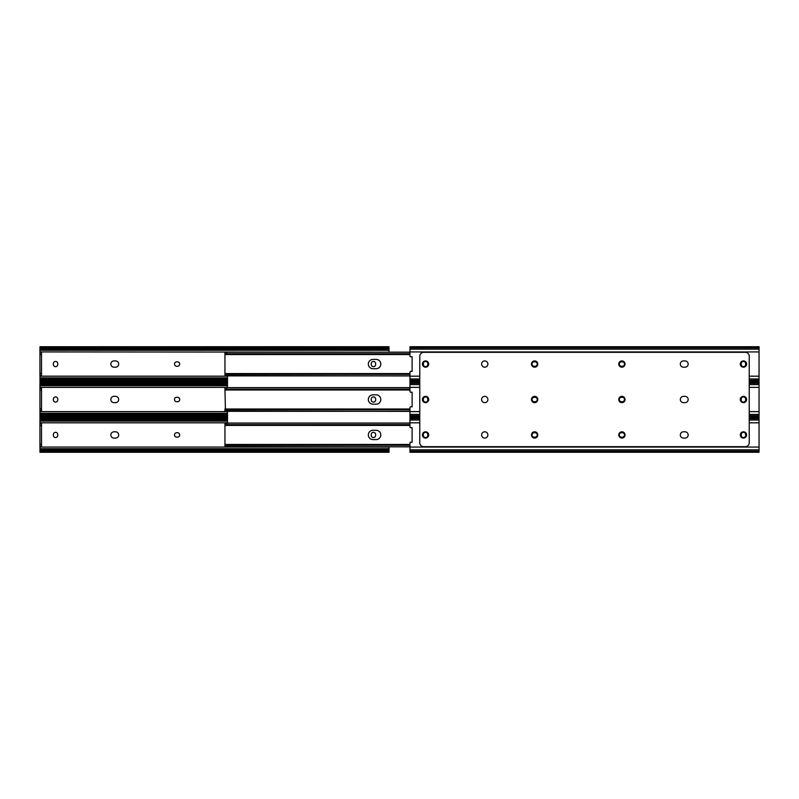 <?xml version="1.0" encoding="UTF-8"?>
<svg xmlns="http://www.w3.org/2000/svg" width="799" height="799" viewBox="0 0 799 799"><rect width="100%" height="100%" fill="white"/><g stroke="black" fill="none" stroke-linecap="round" stroke-linejoin="round"><path stroke-width="1.2" d="M174.492 434.936A2.207 2.207 0 0 0 176.699 437.153L177.488 437.153A2.207 2.207 0 0 0 179.695 434.936A2.207 2.207 0 0 0 177.488 432.728L176.699 432.728A2.207 2.207 0 0 0 174.492 434.936M113.967 431.8A3.146 3.146 0 0 0 110.831 434.936A3.146 3.146 0 0 0 113.967 438.082L115.545 438.082A3.146 3.146 0 0 0 118.681 434.936A3.146 3.146 0 0 0 115.545 431.8L113.967 431.8A3.146 3.146 0 0 0 110.831 434.936A3.146 3.146 0 0 0 113.967 438.082M39.95 446.232L39.95 444.264L41.518 444.264L41.518 446.232L39.95 446.232L40.02 450.696M389.043 446.841L389.043 452.264L39.95 452.264L39.95 450.356L41.019 450.007A2.946 2.087 0 0 1 42.896 449.537L386.097 449.537A2.946 2.087 0 0 1 387.974 450.007L388.983 450.696M227.505 417.617L39.95 417.617L41.019 418.756A2.946 2.087 0 0 0 42.896 419.235L42.896 420.344A2.946 2.087 180 0 1 41.019 419.865L39.95 419.525L39.95 423.65L41.518 423.65L41.518 425.617L39.95 425.617L39.95 423.65M375.64 434.546A2.207 2.207 0 0 0 373.433 432.339A2.207 2.207 0 0 0 371.225 434.546L371.225 435.335A2.207 2.207 0 0 0 373.433 437.542A2.207 2.207 0 0 0 375.64 435.335L375.64 434.546M57.768 434.546A2.207 2.207 0 0 0 55.56 432.339A2.207 2.207 0 0 0 53.353 434.546L53.353 435.335A2.207 2.207 0 0 0 55.56 437.542A2.207 2.207 0 0 0 57.768 435.335L57.768 434.546M40.02 419.185L39.95 417.667M42.896 420.344L227.505 420.344M42.896 419.235L227.505 419.235M42.896 449.537L42.896 450.646A2.946 2.087 180 0 0 41.019 451.125L39.95 452.214M389.043 452.214L387.974 451.125A2.946 2.087 180 0 0 386.097 450.646L386.097 449.537M42.896 450.646L386.097 450.646M39.95 444.264L39.95 425.617M41.518 444.264L41.518 425.617M113.967 360.918A3.146 3.146 0 0 0 110.831 364.064A3.146 3.146 0 0 0 113.967 367.2L115.545 367.2A3.146 3.146 0 0 0 118.681 364.064A3.146 3.146 0 0 0 115.545 360.918L113.967 360.918A3.146 3.146 0 0 0 110.831 364.064A3.146 3.146 0 0 0 113.967 367.2M113.967 396.354A3.146 3.146 0 0 0 110.831 399.5A3.146 3.146 0 0 0 113.967 402.646L115.545 402.646A3.146 3.146 0 0 0 118.681 399.5A3.146 3.146 0 0 0 115.545 396.354L113.967 396.354A3.146 3.146 0 0 0 110.831 399.5A3.146 3.146 0 0 0 113.967 402.646M49.768 381.383L49.768 382.172M49.768 416.828L49.768 417.617M115.545 438.082A3.146 3.146 0 0 0 118.681 434.936A3.146 3.146 0 0 0 115.545 431.8M174.492 399.5A2.207 2.207 0 0 0 176.699 401.707L177.488 401.707A2.207 2.207 0 0 0 179.695 399.5A2.207 2.207 0 0 0 177.488 397.293L176.699 397.293A2.207 2.207 0 0 0 174.492 399.5M41.518 388.214L39.95 388.214L41.518 388.214L41.518 390.172L39.95 390.172L39.95 387.385L227.505 387.385M39.95 410.786L39.95 408.828L41.518 408.828L41.518 410.786L39.95 410.786L40.02 415.26M375.64 399.11A2.207 2.207 0 0 0 373.433 396.903A2.207 2.207 0 0 0 371.225 399.11L371.225 399.89A2.207 2.207 0 0 0 373.433 402.097A2.207 2.207 0 0 0 375.64 399.89L375.64 399.11M57.768 399.11A2.207 2.207 0 0 0 55.56 396.903A2.207 2.207 0 0 0 53.353 399.11L53.353 399.89A2.207 2.207 0 0 0 55.56 402.097A2.207 2.207 0 0 0 57.768 399.89L57.768 399.11M115.545 402.646A3.146 3.146 0 0 0 118.681 399.5A3.146 3.146 0 0 0 115.545 396.354M227.505 382.172L39.95 382.172L41.019 383.32A2.946 2.087 0 0 0 42.896 383.79L42.896 384.908A2.946 2.087 180 0 1 41.019 384.429L39.95 384.089L39.95 387.385M40.02 383.74L39.95 382.222M42.896 384.908L227.505 384.908M42.896 383.79L227.505 383.79M39.95 416.778L39.95 414.911L41.019 414.571A2.946 2.087 0 0 1 42.896 414.092L42.896 415.21A2.946 2.087 180 0 0 41.019 415.68L39.95 416.828L39.95 415.68M42.896 415.21L227.505 415.21M42.896 414.092L227.505 414.092M39.95 408.828L39.95 390.172M41.518 408.828L41.518 390.172M174.492 364.064A2.207 2.207 0 0 0 176.699 366.272L177.488 366.272A2.207 2.207 0 0 0 179.695 364.064A2.207 2.207 0 0 0 177.488 361.847L176.699 361.847A2.207 2.207 0 0 0 174.492 364.064M41.518 352.768L39.95 352.768L41.518 352.768L41.518 354.736L39.95 354.736L39.95 351.94L389.043 352.159M41.518 375.35L39.95 375.35L39.95 373.383L41.518 373.383L41.518 375.35L39.95 375.35L40.02 379.815M375.64 363.665A2.207 2.207 0 0 0 373.433 361.458A2.207 2.207 0 0 0 371.225 363.665L371.225 364.454A2.207 2.207 0 0 0 373.433 366.661A2.207 2.207 0 0 0 375.64 364.454L375.64 363.665M57.768 363.665A2.207 2.207 0 0 0 55.56 361.458A2.207 2.207 0 0 0 53.353 363.665L53.353 364.454A2.207 2.207 0 0 0 55.56 366.661A2.207 2.207 0 0 0 57.768 364.454L57.768 363.665M115.545 367.2A3.146 3.146 0 0 0 118.681 364.064A3.146 3.146 0 0 0 115.545 360.918M389.043 347.875L389.043 351.94M389.043 346.736L39.95 346.736L41.019 347.875A2.946 2.087 0 0 0 42.896 348.354L42.896 349.463A2.946 2.087 180 0 1 41.019 348.993L39.95 348.644L39.95 351.94M42.896 349.463L386.097 349.463A2.946 2.087 180 0 0 387.974 348.993L388.983 348.304M40.02 348.304L39.95 346.786M42.896 348.354L386.097 348.354A2.946 2.087 0 0 0 387.974 347.875L389.043 346.786M39.95 381.333L39.95 379.475L41.019 379.135A2.946 2.087 0 0 1 42.896 378.656L42.896 379.765A2.946 2.087 180 0 0 41.019 380.244L39.95 381.383L39.95 380.244M42.896 379.765L227.505 379.765M42.896 378.656L227.505 378.656M39.95 373.383L39.95 354.736M41.518 373.383L41.518 354.736M376.139 439.6A4.664 4.664 0 0 0 380.803 434.936A4.664 4.664 0 0 0 376.139 430.281A4.664 4.664 0 0 1 380.803 434.936A4.664 4.664 0 0 1 376.139 439.6L372.993 439.6A4.664 4.664 0 0 1 368.329 434.936A4.664 4.664 0 0 1 372.993 430.281A4.664 4.664 0 0 0 368.329 434.936A4.664 4.664 0 0 0 372.993 439.6M227.505 375.88L227.505 387.605M227.505 411.395L227.505 423.12M376.139 404.164A4.664 4.664 0 0 0 380.803 399.5A4.664 4.664 0 0 0 376.139 394.836A4.664 4.664 0 0 1 380.803 399.5A4.664 4.664 0 0 1 376.139 404.164L372.993 404.164A4.664 4.664 0 0 1 368.329 399.5A4.664 4.664 0 0 1 372.993 394.836A4.664 4.664 0 0 0 368.329 399.5A4.664 4.664 0 0 0 372.993 404.164M376.139 368.719A4.664 4.664 0 0 0 380.803 364.064A4.664 4.664 0 0 0 376.139 359.4A4.664 4.664 0 0 1 380.803 364.064A4.664 4.664 0 0 1 376.139 368.719L372.993 368.719A4.664 4.664 0 0 1 368.329 364.064A4.664 4.664 0 0 1 372.993 359.4A4.664 4.664 0 0 0 368.329 364.064A4.664 4.664 0 0 0 372.993 368.719M227.895 352.159L409.957 352.159L224.948 352.159L224.948 353.737M372.993 430.281L376.139 430.281M224.948 445.073L224.948 424.808M224.948 445.263L224.948 446.491L224.948 444.454L409.957 444.454M409.957 446.841L225.228 446.491M409.957 424.639L226.916 424.639L224.948 425.408L224.948 423.041L409.957 423.041M225.228 423.39L224.948 424.609M224.948 423.82L226.916 423.12L226.916 424.639M409.957 423.12L226.916 423.12M224.948 425.408L409.957 425.428M409.957 445.243L226.916 445.243L226.916 446.761L224.948 446.052M224.948 444.474L226.916 445.243M409.957 446.761L226.916 446.761M372.993 394.836L376.139 394.836M409.957 411.315L225.458 411.315L224.948 389.373M224.948 409.827L224.948 410.586M409.957 411.395L225.228 411.046M409.957 389.193L226.916 389.193L224.948 389.972L224.948 387.605L409.957 387.605M225.228 387.954L224.948 389.972M224.948 388.384L226.916 387.685L226.916 389.193M409.957 387.685L226.916 387.685M409.957 409.807L226.916 409.807L226.916 411.315M224.948 409.028L226.916 409.807M372.993 359.4L376.139 359.4M224.948 374.391L224.948 353.927M409.957 375.959L225.228 375.61M224.948 352.948L226.916 352.239L226.916 353.757L224.948 354.546L225.228 352.509M409.957 352.239L226.916 352.239M409.957 353.757L226.916 353.757M409.957 374.361L226.916 374.361L226.916 375.88L224.948 375.18M409.957 373.572L224.948 373.572L224.948 374.351M224.948 373.592L226.916 374.361M409.957 375.88L226.916 375.88M624.508 434.936A2.207 2.207 0 0 1 622.301 437.153L621.512 437.153A2.207 2.207 0 0 1 619.305 434.936A2.207 2.207 0 0 1 621.512 432.728L622.301 432.728A2.207 2.207 0 0 1 624.508 434.936M688.169 434.936A3.146 3.146 0 0 1 685.033 438.082A3.146 3.146 0 0 0 688.169 434.936A3.146 3.146 0 0 0 685.033 431.8A3.146 3.146 0 0 1 688.169 434.936M537.238 434.936A2.207 2.207 0 0 1 535.02 437.153L534.241 437.153A2.207 2.207 0 0 1 532.034 434.936A2.207 2.207 0 0 1 534.241 432.728L535.02 432.728A2.207 2.207 0 0 1 537.238 434.936M423.36 434.546A2.207 2.207 0 0 1 425.567 432.339A2.207 2.207 0 0 1 427.775 434.546L427.775 435.335A2.207 2.207 0 0 1 425.567 437.542A2.207 2.207 0 0 1 423.36 435.335L423.36 434.546M741.232 434.546A2.207 2.207 0 0 1 743.44 432.339A2.207 2.207 0 0 1 745.647 434.546L745.647 435.335A2.207 2.207 0 0 1 743.44 437.542A2.207 2.207 0 0 1 741.232 435.335L741.232 434.546M683.455 438.082A3.146 3.146 0 0 1 680.319 434.936A3.146 3.146 0 0 1 683.455 431.8A3.146 3.146 0 0 0 680.319 434.936A3.146 3.146 0 0 0 683.455 438.082L685.033 438.082M419.775 422.821L409.957 422.821L409.957 426.736A0.979 0.979 0 0 0 411.056 427.705L412.114 427.575L412.114 442.306L411.056 442.177A0.979 0.979 0 0 0 409.957 443.145L409.957 452.214M759.05 452.214L759.05 417.617L749.232 417.617M409.957 422.821L409.957 417.617L419.775 417.617M422.421 434.936A3.146 3.146 0 0 0 425.567 438.082A3.146 3.146 0 0 0 428.703 434.936A3.146 3.146 0 0 0 425.567 431.8A3.146 3.146 0 0 0 422.421 434.936M481.617 434.936A3.146 3.146 0 0 0 484.763 438.082A3.146 3.146 0 0 0 487.899 434.936A3.146 3.146 0 0 0 484.763 431.8A3.146 3.146 0 0 0 481.617 434.936M531.495 434.936A3.146 3.146 0 0 0 534.631 438.082A3.146 3.146 0 0 0 537.777 434.936A3.146 3.146 0 0 0 534.631 431.8A3.146 3.146 0 0 0 531.495 434.936M618.766 434.936A3.146 3.146 0 0 0 621.902 438.082A3.146 3.146 0 0 0 625.048 434.936A3.146 3.146 0 0 0 621.902 431.8A3.146 3.146 0 0 0 618.766 434.936M685.033 360.918A3.146 3.146 0 0 1 688.169 364.064A3.146 3.146 0 0 0 685.033 360.918L683.455 360.918A3.146 3.146 0 0 0 680.319 364.064A3.146 3.146 0 0 0 683.455 367.2L685.033 367.2A3.146 3.146 0 0 0 688.169 364.064A3.146 3.146 0 0 1 685.033 367.2M422.421 364.064A3.146 3.146 0 0 0 425.567 367.2A3.146 3.146 0 0 0 428.703 364.064A3.146 3.146 0 0 0 425.567 360.918A3.146 3.146 0 0 0 422.421 364.064M481.617 364.064A3.146 3.146 0 0 0 484.763 367.2A3.146 3.146 0 0 0 487.899 364.064A3.146 3.146 0 0 0 484.763 360.918A3.146 3.146 0 0 0 481.617 364.064M740.303 399.5A3.146 3.146 0 0 0 743.44 402.646A3.146 3.146 0 0 0 746.586 399.5A3.146 3.146 0 0 0 743.44 396.354A3.146 3.146 0 0 0 740.303 399.5M740.303 434.936A3.146 3.146 0 0 0 743.44 438.082A3.146 3.146 0 0 0 746.586 434.936A3.146 3.146 0 0 0 743.44 431.8A3.146 3.146 0 0 0 740.303 434.936M685.033 396.354A3.146 3.146 0 0 1 688.169 399.5A3.146 3.146 0 0 0 685.033 396.354L683.455 396.354A3.146 3.146 0 0 0 680.319 399.5A3.146 3.146 0 0 0 683.455 402.646L685.033 402.646A3.146 3.146 0 0 0 688.169 399.5A3.146 3.146 0 0 1 685.033 402.646M740.303 364.064A3.146 3.146 0 0 0 743.44 367.2A3.146 3.146 0 0 0 746.586 364.064A3.146 3.146 0 0 0 743.44 360.918A3.146 3.146 0 0 0 740.303 364.064M618.766 364.064A3.146 3.146 0 0 0 621.902 367.2A3.146 3.146 0 0 0 625.048 364.064A3.146 3.146 0 0 0 621.902 360.918A3.146 3.146 0 0 0 618.766 364.064M618.766 399.5A3.146 3.146 0 0 0 621.902 402.646A3.146 3.146 0 0 0 625.048 399.5A3.146 3.146 0 0 0 621.902 396.354A3.146 3.146 0 0 0 618.766 399.5M531.495 399.5A3.146 3.146 0 0 0 534.631 402.646A3.146 3.146 0 0 0 537.777 399.5A3.146 3.146 0 0 0 534.631 396.354A3.146 3.146 0 0 0 531.495 399.5M531.495 364.064A3.146 3.146 0 0 0 534.631 367.2A3.146 3.146 0 0 0 537.777 364.064A3.146 3.146 0 0 0 534.631 360.918A3.146 3.146 0 0 0 531.495 364.064M422.421 399.5A3.146 3.146 0 0 0 425.567 402.646A3.146 3.146 0 0 0 428.703 399.5A3.146 3.146 0 0 0 425.567 396.354A3.146 3.146 0 0 0 422.421 399.5M481.617 399.5A3.146 3.146 0 0 0 484.763 402.646A3.146 3.146 0 0 0 487.899 399.5A3.146 3.146 0 0 0 484.763 396.354A3.146 3.146 0 0 0 481.617 399.5M419.775 356.254L419.775 442.746A3.925 3.925 0 0 0 423.7 446.671L745.307 446.671A3.925 3.925 0 0 0 749.232 442.746L749.232 356.254A3.925 3.925 0 0 0 745.307 352.329L423.7 352.329A3.925 3.925 0 0 0 419.775 356.254M685.033 431.8L683.455 431.8M624.508 399.5A2.207 2.207 0 0 1 622.301 401.707L621.512 401.707A2.207 2.207 0 0 1 619.305 399.5A2.207 2.207 0 0 1 621.512 397.293L622.301 397.293A2.207 2.207 0 0 1 624.508 399.5M537.238 399.5A2.207 2.207 0 0 1 535.02 401.707L534.241 401.707A2.207 2.207 0 0 1 532.034 399.5A2.207 2.207 0 0 1 534.241 397.293L535.02 397.293A2.207 2.207 0 0 1 537.238 399.5M423.36 399.11A2.207 2.207 0 0 1 425.567 396.903A2.207 2.207 0 0 1 427.775 399.11L427.775 399.89A2.207 2.207 0 0 1 425.567 402.097A2.207 2.207 0 0 1 423.36 399.89L423.36 399.11M741.232 399.11A2.207 2.207 0 0 1 743.44 396.903A2.207 2.207 0 0 1 745.647 399.11L745.647 399.89A2.207 2.207 0 0 1 743.44 402.097A2.207 2.207 0 0 1 741.232 399.89L741.232 399.11M683.455 402.646A3.146 3.146 0 0 1 680.319 399.5A3.146 3.146 0 0 1 683.455 396.354M419.775 387.385L409.957 387.385L409.957 391.29A0.979 0.979 0 0 0 411.056 392.269L412.114 392.139L412.114 406.861L411.056 406.731A0.979 0.979 0 0 0 409.957 407.71L409.957 416.778M759.05 416.778L759.05 382.172L749.232 382.172M409.957 387.385L409.957 382.172L419.775 382.172M624.508 364.064A2.207 2.207 0 0 1 622.301 366.272L621.512 366.272A2.207 2.207 0 0 1 619.305 364.064A2.207 2.207 0 0 1 621.512 361.847L622.301 361.847A2.207 2.207 0 0 1 624.508 364.064M537.238 364.064A2.207 2.207 0 0 1 535.02 366.272L534.241 366.272A2.207 2.207 0 0 1 532.034 364.064A2.207 2.207 0 0 1 534.241 361.847L535.02 361.847A2.207 2.207 0 0 1 537.238 364.064M423.36 363.665A2.207 2.207 0 0 1 425.567 361.458A2.207 2.207 0 0 1 427.775 363.665L427.775 364.454A2.207 2.207 0 0 1 425.567 366.661A2.207 2.207 0 0 1 423.36 364.454L423.36 363.665M741.232 363.665A2.207 2.207 0 0 1 743.44 361.458A2.207 2.207 0 0 1 745.647 363.665L745.647 364.454A2.207 2.207 0 0 1 743.44 366.661A2.207 2.207 0 0 1 741.232 364.454L741.232 363.665M683.455 367.2A3.146 3.146 0 0 1 680.319 364.064A3.146 3.146 0 0 1 683.455 360.918M759.05 381.333L759.05 351.94L409.957 351.94L409.957 355.855A0.979 0.979 0 0 0 411.056 356.823L412.114 356.694L412.114 371.425L411.056 371.295A0.979 0.979 0 0 0 409.957 372.264L409.957 381.333M409.957 347.875L409.957 346.736L759.05 346.736L759.05 347.875L409.957 347.875L409.957 351.94M759.05 351.94L759.05 347.875M39.95 447.06L389.043 447.06M39.95 422.821L227.505 422.821M39.95 421.153L227.505 421.153M39.95 419.865L41.019 419.865M41.019 418.756L227.505 418.756M41.019 451.125L387.974 451.125M39.95 450.007L41.019 450.007M387.974 450.007L389.043 450.007M39.95 448.718L389.043 448.718M39.95 411.615L227.505 411.615M39.95 385.717L227.505 385.717M39.95 384.429L41.019 384.429M41.019 383.32L227.505 383.32M41.019 415.68L227.505 415.68M39.95 414.571L41.019 414.571M39.95 413.283L227.505 413.283M39.95 376.179L227.505 376.179M39.95 350.282L389.043 350.282M39.95 348.993L41.019 348.993M387.974 348.993L389.043 348.993M386.097 349.463L386.097 348.354M41.019 347.875L387.974 347.875M41.019 380.244L227.505 380.244M39.95 379.135L41.019 379.135M39.95 377.847L227.505 377.847M759.05 447.06L409.957 447.06M759.05 422.821L749.232 422.821M759.05 418.756L749.232 418.756M419.775 418.756L409.957 418.756M759.05 420.044L749.232 420.044M419.775 420.044L409.957 420.044M759.05 449.837L409.957 449.837M759.05 451.125L409.957 451.125M759.05 411.615L749.232 411.615M419.775 411.615L409.957 411.615M759.05 387.385L749.232 387.385M759.05 383.32L749.232 383.32M419.775 383.32L409.957 383.32M759.05 384.609L749.232 384.609M419.775 384.609L409.957 384.609M759.05 414.391L749.232 414.391M419.775 414.391L409.957 414.391M759.05 415.68L749.232 415.68M419.775 415.68L409.957 415.68M759.05 376.179L749.232 376.179M419.775 376.179L409.957 376.179M759.05 349.163L409.957 349.163M759.05 378.956L749.232 378.956M419.775 378.956L409.957 378.956M759.05 380.244L749.232 380.244M419.775 380.244L409.957 380.244M39.95 416.828L227.505 416.828M39.95 381.383L227.505 381.383M409.957 389.992L224.948 389.992M409.957 409.008L224.948 409.008M409.957 354.546L224.948 354.546M759.05 452.264L409.957 452.264M759.05 416.828L749.232 416.828M419.775 416.828L409.957 416.828M759.05 381.383L749.232 381.383M419.775 381.383L409.957 381.383"/></g></svg>
